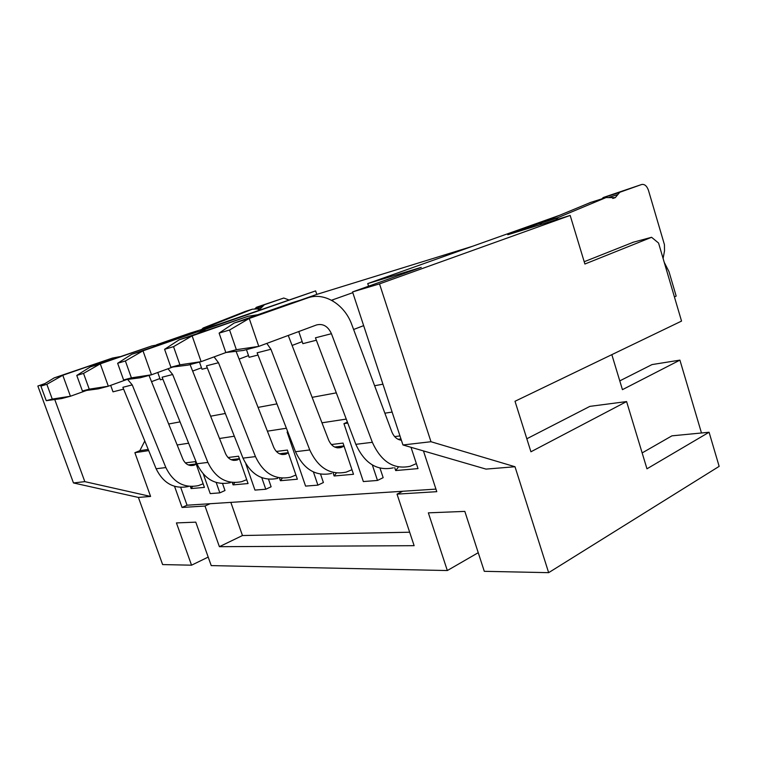 <?xml version="1.0" encoding="UTF-8"?>
<svg xmlns="http://www.w3.org/2000/svg" width="757" height="757" viewBox="0 0 757 757"><rect width="100%" height="100%" fill="white"/><g stroke="black" fill="none" stroke-linecap="round" stroke-linejoin="round"><path stroke-width="1.14" d="M472.359 246.337L316.795 294.397L300.264 300.207M200.283 331.121L315.622 290.896L316.795 294.397M315.622 290.896L218.849 324.195L189.846 333.175L156.538 344.757M288.654 299.867L283.78 298.031L256.765 307.153L254.787 308.875M245.429 311.373L203.491 327.876L201.457 329.579M283.78 298.031L264.392 304.74L260.313 308.742L252.336 309.197L210.834 325.595L208.781 327.308M43.915 384.225L37.85 386.032L73.467 482.947L138.408 497.434L162.632 564.58L191.549 565.186L176.428 522.926L195.779 522.15L211.222 565.602L447.33 570.541L428.348 512.849L464.826 511.391L484.291 571.317L548.655 572.661L719.15 466.369L709.082 432.247L646.961 468.81L626.588 401.57L530.931 451.787L515.006 401.276L681.537 321.091L658.552 243.025L651.578 237.291L584.896 264.023L570.172 215.433L507.786 234.746L542.892 222.227M45.013 383.544L37.85 386.032M331.5 300.245L352.8 292.675M559.319 215.385L367.732 283.582L368.593 286.203M367.732 283.582L421.252 267.353L352.554 291.937L402.951 444.965L486.003 469.103L515.006 466.738L548.655 572.661M570.172 215.433L379.512 283.884L352.554 291.937M663.104 258.487L664.514 250.879L664.438 244.691L648.456 190.319C646.857 185.91 644.595 183.97 641.652 184.509L603.622 197.388L601.834 198.883M590.687 202.403L542.116 222.549L539.769 224.848M584.196 261.723L633.448 242.174M641.652 184.509L619.775 192.278L615.261 197.662L606.045 197.558L558.136 217.562L555.78 219.89M674.411 296.905L676.181 296.091L668.98 271.621L664.239 262.357M632.71 242.372L651.578 237.291M379.512 283.884L430.988 441.728L515.006 466.738M526.825 438.767L589.892 406.367L626.588 401.57M619.775 380.885L652.014 364.581L679.918 360.124L701.474 432.985M478.244 552.695L447.33 570.541M208.194 557.086L191.549 565.186M423.447 450.917L436.78 491.672L397.028 494.132L414.126 545.683L219.388 546.686L205.005 506.036L182.068 507.455L174.545 486.335M138.408 497.434L150.596 496.441L84.822 481.641L54.75 399.516M148.703 450.604L134.878 452.695L150.596 496.441M180.705 487.404L187.045 505.212L402.705 491.265L397.028 494.132M182.068 507.455L187.045 505.212M144.786 441L139.818 450.689L134.878 452.695M139.818 450.689L148.211 449.403M110.673 385.36L113.001 391.833L123.618 389.145M168.688 423.996L180.052 421.876M210.654 416.199L225.321 413.473M258.128 407.38L276.93 403.878M312.272 397.321L336.316 392.855M374.62 385.739L382.938 384.187M156.462 393.716L157.768 396.952M363.653 325.642L353.614 329.494M298.778 331.547L302.857 343.659L316.36 340.224M332.966 301.068L332.588 299.923M430.988 441.728L402.951 444.965M402.705 491.265L435.947 489.107M230.847 502.383L242.467 535.53L219.388 546.686M242.467 535.53L409.66 532.218M205.005 506.036L210.077 503.727M177.166 444.974L188.635 443.214M219.511 438.492L234.32 436.221M267.42 431.159L286.383 428.254M322.028 422.794L346.261 419.094M384.868 413.18L392.126 412.073M347.406 422.122L343.943 423.646L363.351 481.566L377.497 480.449L383.165 477.667L379.995 468.138M287.755 431.793L287.111 432.067L305.573 486.108L317.902 485.142L323.4 482.531L320.561 474.166M245.864 463.946L254.948 490.091L265.783 489.24L271.12 486.779L268.517 479.238M203.378 474.175L210.228 493.611L219.833 492.854L224.99 490.527L222.567 483.609M399.98 435.928L394.643 436.6M394.728 467.684L395.684 470.561L418.006 468.602L411.013 447.302M333.222 473.305L334.13 475.983L353.5 474.279L343.025 443.082L331.348 444.548M279.532 478.206L280.402 480.714L297.359 479.219L287.376 450.065L276.314 451.456M232.257 482.521L233.08 484.877L248.059 483.553L238.54 456.206L228.018 457.521M190.357 486.477L191.095 488.568L204.418 487.394L195.315 461.628L185.304 462.887M347.775 423.078L343.943 423.646M377.497 480.449L372.34 464.978M287.821 431.963L287.111 432.067M317.902 485.142L313.417 471.961M265.783 489.24L261.78 477.676M219.833 492.854L216.19 482.493M398.106 439.297L400.973 438.946M225.823 352.525L243.499 350.425L258.771 346.384L249.223 318.46L307.55 297.965L291.842 302.8L234.102 323.069L219.114 333.108L229.579 330.005L236.354 349.696L225.823 352.525L219.114 333.108M236.354 349.696L258.771 346.384L316.568 324.942C323.05 323.362 328.008 326.286 331.434 333.705L315.451 337.811L355.828 444.331C364.562 463.426 377.062 471.251 393.347 467.817M331.434 333.705L372.349 442.306C381.187 461.77 393.81 469.756 410.218 466.274L416.369 463.596M401.399 440.233C397.094 439.666 393.914 436.874 391.842 431.859L351.768 324.554C344.596 304.39 324.233 291.729 307.55 297.965M398.144 467.381L395.684 470.561M234.102 323.069L249.223 318.46L229.579 330.005M334.679 447.046L343.971 445.911M337.603 447.87L341.256 447.434L344.066 446.185M170.912 367.259L188.029 365.111L201.116 361.647L192.127 335.862L248.126 316.265L179.172 339.808L164.591 349.318L173.542 346.659L179.92 364.836L170.912 367.259L164.591 349.318M266.824 343.394L270.921 349.261L257.125 352.8L295.485 451.711C303.803 469.454 315.849 476.702 331.623 473.447M270.921 349.261L309.764 449.961C318.186 468.025 330.345 475.405 346.252 472.113L351.967 469.719M179.92 364.836L201.116 361.647L226.031 352.497M341.256 447.434C335.758 448.806 331.566 446.375 328.661 440.148L288.247 335.455M257.872 314.723L248.126 316.265M336.382 473.011L334.13 475.983M179.172 339.808L192.127 335.862L173.542 346.659M279.522 453.774L288.285 452.705M282.342 454.55L288.389 453.027M123.599 379.948L140.149 377.79L151.495 374.781L142.997 350.832L196.744 332.096L131.775 354.257L117.638 363.275L125.378 360.975L131.396 377.857L123.599 379.948L117.638 363.275M214.08 356.888L218.499 362.726L206.481 365.82L242.988 458.127C250.917 474.705 262.518 481.443 277.772 478.367M218.499 362.726L255.459 456.603C263.483 473.456 275.198 480.317 290.584 477.194L295.921 475.027M131.396 377.857L151.495 374.781L172.823 367.013M285.872 454.124C280.554 455.421 276.513 453.169 273.741 447.359L236.07 351.305M205.592 330.572L196.744 332.096M282.304 478.159L280.402 480.714M131.775 354.257L142.997 350.832L125.378 360.975M231.103 459.688L239.401 458.676M233.828 460.398L239.524 459.026M82.418 390.99L98.391 388.843L108.327 386.212L100.284 363.852L151.864 345.921L90.462 366.842L76.769 375.425L83.535 373.409L89.241 389.164L82.418 390.99L76.769 375.425M168.007 368.773L172.662 374.507L162.093 377.223L196.896 463.767C204.475 479.313 215.641 485.616 230.383 482.692M172.662 374.507L207.882 462.423C215.546 478.216 226.816 484.622 241.691 481.66L246.706 479.683M89.241 389.164L108.327 386.212L126.797 379.531M237.234 459.991C232.096 461.231 228.207 459.13 225.558 453.68L190.054 364.571M159.954 344.435L151.864 345.921M234.746 482.606L233.08 484.877M90.462 366.842L100.284 363.852L83.535 373.409M188.275 464.921L196.148 463.965M190.896 465.583L196.271 464.325M46.253 400.69L61.667 398.56L70.429 396.242L62.793 375.273L112.329 358.099L54.126 377.913L40.887 386.089L46.849 384.319L52.261 399.081L46.253 400.69L40.887 386.089M127.621 379.418L132.238 384.897L122.871 387.3L156.112 468.753C163.361 483.392 174.11 489.315 188.37 486.524M132.238 384.897L165.859 467.561C173.192 482.417 184.046 488.435 198.419 485.606L203.141 483.789M52.261 399.081L70.429 396.242L86.601 390.432M194.189 465.186C189.231 466.369 185.474 464.401 182.939 459.272L149.015 375.444M119.767 356.67L112.329 358.099M192.59 486.505L191.095 488.568M54.126 377.913L62.793 375.273L46.849 384.319M159.916 378.547L151.58 381.623M157.778 372.491L160.361 379.815L162.878 379.181M201.476 367.798L192.694 371.053M199.479 362.083L201.987 369.255L207.304 367.902M248.504 355.591L239.25 359.055M246.47 349.639L249.091 357.304L257.995 355.042M302.175 341.634L292.391 345.343M84.822 481.641L73.467 482.947M709.082 432.247L671.932 435.843L642.144 452.923M611.826 354.655L622.434 389.656L679.918 360.124M203.491 327.876L210.834 325.595M252.336 309.197L244.766 311.581M262.395 306.519L254.872 308.884M256.765 307.153L264.392 304.74M401.314 439.978L400.396 440.091M355.828 444.331L372.349 442.306M341.918 447.16L336.893 447.766M295.485 451.711L309.764 449.961M286.515 453.859L281.651 454.455M242.988 458.127L255.459 456.603M237.859 459.745L233.165 460.313M196.896 463.767L207.882 462.423M194.795 464.959L190.262 465.508M156.112 468.753L165.859 467.561M542.116 222.549L558.136 217.562M606.045 197.558L589.921 202.639M617.551 194.644L608.969 197.35M603.622 197.388L619.775 192.278M202.838 328.207L210.172 325.926M258.128 309.424L260.313 308.742M256.15 307.437L263.777 305.024M541.359 222.965L557.37 217.988M612.763 198.438L615.261 197.662M602.932 197.738L619.075 192.628"/></g></svg>
